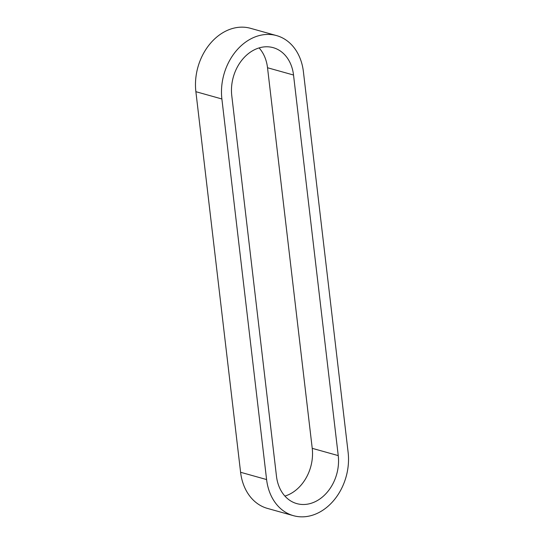 <?xml version="1.0" encoding="UTF-8"?>
<svg xmlns="http://www.w3.org/2000/svg" width="544" height="544" viewBox="0 0 544 544"><rect width="100%" height="100%" fill="white"/><g stroke="black" fill="none" stroke-linecap="round" stroke-linejoin="round"><path stroke-width="0.82" d="M276.57 35.598L250.566 28.322A51.66 40.229 105.6 0 0 195.881 91.691L240.591 472.274A51.66 40.229 105.6 0 0 267.43 508.402L293.434 515.678A51.66 40.229 105.6 0 0 348.119 452.309L303.409 71.726A51.66 40.229 105.6 0 0 276.57 35.598A51.66 40.229 105.6 0 0 221.884 98.974L266.594 479.556A51.66 40.229 105.6 0 0 293.434 515.678M259.1 47.92A39.134 30.478 -74.4 0 1 267.526 67.748L312.229 448.331A39.134 30.478 -74.4 0 1 284.9 496.08M276.474 476.252L231.771 95.669A39.134 30.478 -74.4 0 1 273.197 47.661A39.134 30.478 -74.4 0 1 293.529 75.024L338.239 455.607A39.134 30.478 -74.4 0 1 296.813 503.615A39.134 30.478 -74.4 0 1 276.474 476.252M312.229 448.331L338.239 455.607M267.526 67.748L293.529 75.024M240.591 472.274L266.594 479.556M195.881 91.691L221.884 98.974"/></g></svg>

